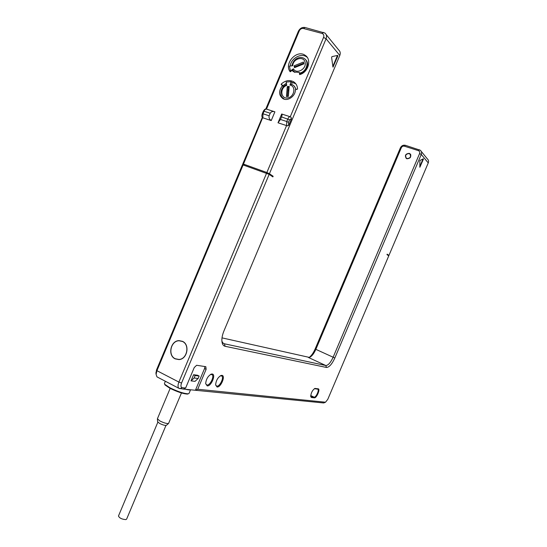 <?xml version="1.0" encoding="UTF-8"?>
<svg xmlns="http://www.w3.org/2000/svg" width="547" height="547" viewBox="0 0 547 547"><rect width="100%" height="100%" fill="white"/><g stroke="black" fill="none" stroke-linecap="round" stroke-linejoin="round"><path stroke-width="0.82" d="M281.637 96.518L282.649 98.481M286.389 83.26L282.922 85.729L283.476 86.727M295.783 83.759L291.749 82.248M295.031 83.274L293.37 81.633C295.982 83.219 297.377 85.694 297.547 89.065L295.394 89.708C295.64 95.964 287.961 101.544 283.066 98.713C278.676 95.363 278.45 91.041 282.375 85.749L281.213 84.108L282.922 85.729M262.628 117.769L243.47 164.086L266.861 172.524L286.56 125.591L287.448 125.906L288.761 125.222L291.448 118.829L291.066 117.297L290.266 116.764L323.571 37.408C324.214 35.411 323.687 34.078 321.992 33.415L303.448 28.485C301.636 28.212 300.235 29.018 299.264 30.892L266.492 109.12L274.902 111.827C272.83 111.116 271.264 111.588 270.211 113.243L264.044 111.246C264.775 109.66 265.596 108.956 266.492 109.12M262.451 113.892L262.984 113.776L262.847 117.824L271.237 120.572L274.902 111.827M278.013 122.795L280.474 119.465L286.772 121.509L287.845 118.945C288.59 117.338 289.397 116.614 290.266 116.764L281.691 114.008L278.013 122.795L286.56 125.591L286.772 121.509L288.467 122.357L289.548 119.793L291.448 118.829M299.476 74.392L299.756 74.577C308.364 72.409 311.995 59.206 305.076 55.254C296.713 49.175 283.64 63.767 290.19 71.76L292.091 70.365L293.807 71.876L299.305 72.477L299.667 74.583M293.37 81.633C289.233 79.684 285.185 80.505 281.213 84.108M289.548 119.793L281.541 116.908C282.204 115.116 282.252 114.145 281.691 114.008M323.571 37.408L326.08 38.782L269.425 173.727L266.861 172.524M281.541 116.908L280.474 119.465M309.13 357.478C311.393 355.789 313.39 352.965 315.127 349.013L400.404 147.799C401.532 145.687 403.187 144.859 405.375 145.304L420.328 150.247C421.58 151.348 421.894 152.75 421.272 154.452L334.839 358.005C331.974 364.186 329.185 367.331 326.484 367.461L225.166 346.306C223.265 345.848 222.178 344.131 221.897 341.157C221.706 338.149 222.39 334.743 223.949 330.949L339.803 55.459L326.08 38.782C326.956 36.376 326.566 34.461 324.911 33.052L305.028 27.494C302.129 27.063 299.9 28.348 298.341 31.336L265.794 109.044M243.47 164.086L242.738 164.1L262.314 117.366M263.51 111.369L264.044 111.246L262.984 113.776L269.145 115.779C268.693 117.728 269.391 119.328 271.237 120.572M269.145 115.779L270.211 113.243M270.601 175.348L273.138 176.264L272.871 176.9L269.158 174.363L181.549 383.023C180.585 385.703 180.79 387.255 182.165 387.666L185.638 388.021L194.24 367.55L196.626 365.273L205.843 366.695L206.116 369.314L204.557 368.534L204.865 366.545M244.229 165.085L242.738 164.1M269.425 173.727L273.138 176.264M185.638 388.021L183.286 389.061L195.423 390.264L197.734 389.252L206.116 369.314M197.734 389.252L325.513 402.223L327.783 399.331L388.76 255.839L386.975 254.615L387.16 254.177L388.951 255.401L428.246 162.931L421.272 154.452L419.576 153.584L333.089 357.314C330.586 362.688 328.159 365.423 325.807 365.519L224.373 343.783L223.067 343.126L221.911 341.273M221.945 375.365C225.863 375.604 220.776 387.7 217.056 386.982L215.621 384.91C216.031 380.452 217.87 377.293 221.138 375.44L221.945 375.365M212.195 374.004C216.291 374.264 211.094 386.626 207.197 385.881L205.679 383.652C206.11 379.133 207.99 375.946 211.327 374.086L212.195 374.004M311.421 397.505L310.71 396.575C310.99 392.896 312.392 390.189 314.922 388.438L318.183 388.814C320.576 388.91 316.576 398.319 314.354 397.833L311.421 397.505L310.696 396.472M423.364 159.293L423.344 158.808L419.87 160.497L419.843 167.266L423.364 159.293L422.981 158.986M337.69 55.404L331.974 56.614L331.612 57.476L332.959 67.103L337.786 56.17L337.219 56.013L337.308 55.486M337.779 55.425L337.786 56.17M421.245 151.382L427.316 158.842C428.54 159.909 428.848 161.276 428.246 162.931M155.991 373.41L156.483 370.039L242.478 164.722L269.158 174.363M387.467 254.957L388.951 255.401M157.768 377.286L156.955 376.862L156.1 374.401L156.927 370.695L243.21 164.715M266.594 173.16L178.896 382.079C177.775 384.985 177.741 387.05 178.807 388.274L183.286 389.061M325.315 402.236L323.557 402.954L195.423 390.264L204.557 368.534M195.163 375.529L193.597 374.729L191.012 380.876L195.026 381.348L198.123 378.49L194.13 377.991L195.163 375.529L199.149 376.056L198.123 378.49M193.597 374.729L197.59 375.263L199.149 376.056M323.557 402.954L324.227 402.763M182.507 341.349C190.185 344.569 187.313 359.358 178.951 359.584L175.17 358.859C167.423 355.461 170.616 340.583 179.06 340.631L182.507 341.349M181.994 341.266L182.37 341.28M182.459 341.472L179.054 340.767C170.732 340.719 167.587 355.386 175.218 358.729L178.944 359.454C187.19 359.222 190.021 344.644 182.459 341.472M185.583 389.286C188.127 389.922 189.747 390.086 190.431 389.765M165.365 381.252L164.442 383.461L164.729 384.288L169.789 387.72C177.816 391.631 183.97 393.655 188.25 393.806L189.036 393.416L190.561 389.779M164.702 384.254L165.009 384.944L169.864 388.24C177.563 391.994 183.471 393.936 187.58 394.072L188.277 393.799M181.467 392.965L168.572 423.453C166.767 423.768 163.847 422.92 159.806 420.916L157.413 418.756L170.158 388.391M166.466 425.258L166.363 425.347C164.941 425.6 162.65 424.937 159.505 423.371L157.618 421.716M157.844 422.195L118.48 515.992C119.39 518.077 121.831 519.281 125.803 519.609L126.617 519.144L165.967 425.443M191.012 380.876L194.13 377.991M222.014 337.875L309.411 357.417C311.701 356.466 313.834 353.806 315.81 349.437L401.3 147.752C402.004 146.432 403.043 145.912 404.404 146.186L418.346 150.616C419.617 151.177 420.028 152.162 419.576 153.584M339.803 55.459C340.644 53.148 340.261 51.315 338.661 49.941L326.128 34.543M409.238 153.358L409.942 153.714C411.611 156.757 410.612 158.445 406.941 158.774L406.277 158.445C404.561 155.41 405.553 153.714 409.238 153.358M410.229 154.336L410.681 154.589M406.318 158.473L406.134 157.994M410.441 154.664L410.879 155.15M407.036 158.548C410.4 158.247 411.317 156.702 409.792 153.912L409.142 153.584C405.765 153.912 404.862 155.464 406.428 158.247L407.036 158.548M210.465 374.476L212.127 374.661C214.561 376.466 209.98 385.642 206.937 385.026L205.686 383.775M220.318 375.81L221.843 375.994C224.188 377.717 219.716 386.743 216.797 386.148L215.627 385.006M314.409 388.671L317.869 389.197C319.393 390.209 315.934 397.594 314.128 397.177L310.84 396.671M419.781 166.548L422.927 159.156M332.808 66.502L337.219 56.013M299.305 72.477L300.761 74.221M307.229 57.346L306.477 56.792C300.884 52.799 291.141 58.379 290.149 66.05M290.484 70.953L290.731 71.595M290.936 71.411L290.443 70.912L293.411 68.806C296.44 74.679 306.717 69.072 305.123 62.365C303.756 55.589 292.973 58.543 292.748 65.695L292.754 65.606M305.643 59.794C309.923 63.438 306.484 72.464 300.385 73.585M294.628 72.279L294.033 71.671M293.233 70.789L292.782 71.11M292.091 70.365L293.103 71.39M292.727 69.982L294.977 72.389L292.727 69.982L293.411 68.806M290.443 70.912L289.425 66.146L292.748 65.695M303.489 62.023L294.088 65.838L294.484 67.684L303.893 63.869L303.489 62.023M303.735 63.158L298.142 65.421L298.3 66.139M298.149 65.455L297.178 65.845L297.329 66.529L297.178 65.845M297.158 65.825L294.942 66.72L295.1 67.438M294.088 65.838L294.942 66.72M283.442 86.761L282.375 85.749M294.211 86.125L296.221 89.564M283.866 99.055L283.196 98.439M295.79 89.64C295.462 87.513 294.443 85.947 292.727 84.935L290.84 84.217L289.958 85.052C296.549 86.2 294.197 97.551 287.264 97.981C280.344 98.665 279.92 87.67 286.751 85.339L286.184 82.064L291.1 81.619L292.18 82.679L291.599 84.423M289.958 85.052L291.1 81.619M288.344 96.388L289.192 86.399L287.291 86.57L286.443 96.545L288.344 96.388M288.83 90.72L287.879 90.802L287.394 96.47M287.291 86.57L288.166 87.404L287.9 90.802M288.919 89.674L287.968 89.756M289.117 87.315L288.166 87.404M288.912 89.694L287.989 89.776M291.066 117.297L291.175 118.59M288.761 125.222L288.467 122.357M287.448 125.906L288.488 124.99M321.992 33.415L323.544 32.396M303.448 28.485L305.028 27.494M299.264 30.892L298.341 31.336M156.483 370.039L156.927 370.695L178.896 382.079L181.549 383.023M182.165 387.666L179.799 388.712M315.127 349.013L334.839 358.005M400.404 147.799L401.3 147.752M405.375 145.304L404.404 146.186M419.296 149.714L418.346 150.616M326.484 367.461L325.807 365.519L308.426 357.478M225.166 346.306L224.373 343.783L223.155 343.201M315.284 388.411L314.669 388.664M318.183 388.814L317.575 389.067M314.354 397.833L314.128 397.177L310.71 395.522M333.321 66.796L332.829 66.659M299.852 73.045C306.511 71.835 309.636 61.579 304.269 58.556C301.404 56.204 293.698 57.298 291.948 65.804M281.172 84.484L282.888 86.098M282.108 97.277L284.372 99.205M262.717 117.858C261.774 117.14 261.637 115.752 262.314 113.694L263.367 111.171C264.481 109.373 265.439 108.675 266.245 109.079M155.902 372.63L156.1 374.401M325.513 402.223L323.838 402.927M178.807 388.274L156.955 376.862M179.43 359.529L178.944 359.454M165.009 384.944L164.729 384.288M187.58 394.072L188.25 393.806M166.363 425.347L168.572 423.453M157.632 421.853L157.413 418.988M409.942 153.714L410.653 154.541M406.879 158.753L406.428 158.247M210.65 374.415L211.327 374.086M212.127 374.661L211.518 374.353M220.475 375.762L221.138 375.44M221.843 375.994L221.275 375.707M314.477 388.63L314.922 388.438M306.477 56.792L305.076 55.254M286.628 84.614C280.385 86.782 278.71 96.498 284.242 99.144L284.29 99.185"/></g></svg>
